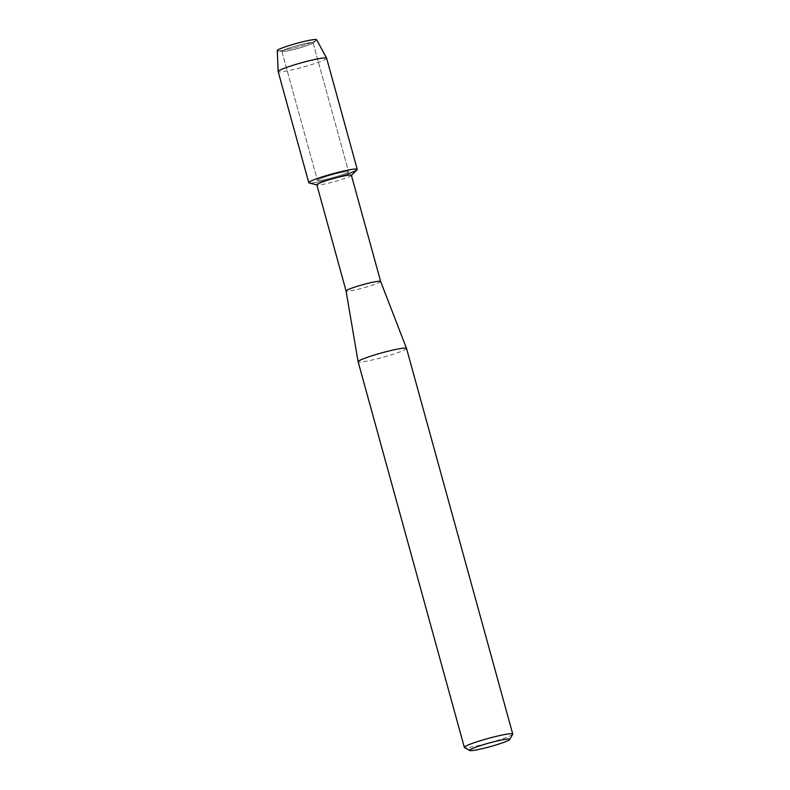 <?xml version="1.0" encoding="UTF-8"?>
<svg xmlns="http://www.w3.org/2000/svg" width="790" height="790" viewBox="0 0 790 790"><rect width="100%" height="100%" fill="white"/><g stroke="black" fill="none" stroke-linecap="round" stroke-linejoin="round"><path stroke-width="0.59" stroke-dasharray="3.95 2.96" d="M306.579 45.771A16.165 1.462 -15.4 0 1 282.297 51.518A16.165 1.462 -15.4 0 1 281.882 51.32A16.165 1.462 -15.4 0 1 288.37 48.279A16.165 1.462 -15.4 0 1 304.407 43.776A16.165 1.462 -15.4 0 1 313.057 42.739A16.165 1.462 -15.4 0 1 312.81 43.114A16.165 1.462 -15.4 0 1 306.579 45.771A16.165 1.462 -15.4 0 1 282.297 51.518A16.165 1.462 -15.4 0 1 281.882 51.32A16.165 1.462 -15.4 0 1 288.37 48.279A16.165 1.462 -15.4 0 1 304.407 43.776A16.165 1.462 -15.4 0 1 313.057 42.739A16.165 1.462 -15.4 0 1 312.81 43.114A16.165 1.462 -15.4 0 1 306.579 45.771M316.662 39.737A20.441 1.857 -15.4 0 1 316.356 40.251A20.441 1.857 -15.4 0 1 308.485 43.618A20.441 1.857 -15.4 0 1 277.784 50.876A20.441 1.857 -15.4 0 1 277.26 50.59M342.11 174.787A16.165 1.462 -15.4 0 1 326.072 179.291A16.165 1.462 -15.4 0 1 317.422 180.327A16.165 1.462 -15.4 0 1 323.9 177.286A16.165 1.462 -15.4 0 1 339.947 172.783A16.165 1.462 -15.4 0 1 348.597 171.746A16.165 1.462 -15.4 0 1 342.11 174.787A16.165 1.462 -15.4 0 1 326.072 179.291A16.165 1.462 -15.4 0 1 317.422 180.327A16.165 1.462 -15.4 0 1 323.9 177.286A16.165 1.462 -15.4 0 1 339.947 172.783A16.165 1.462 -15.4 0 1 348.597 171.746A16.165 1.462 -15.4 0 1 342.11 174.787M351.392 175.271A17.933 1.629 -15.4 0 1 351.244 175.578A17.933 1.629 -15.4 0 1 344.203 178.649A17.933 1.629 -15.4 0 1 317.106 184.978A17.933 1.629 -15.4 0 1 316.82 184.791M357.041 169.791A25.142 2.281 -15.4 0 1 347.166 174.086A25.142 2.281 -15.4 0 1 309.166 182.974M380.642 281.447L380.642 281.457A17.933 1.629 -15.4 0 1 373.453 284.825A17.933 1.629 -15.4 0 1 355.658 289.821A17.933 1.629 -15.4 0 1 346.069 290.977L346.069 290.977M406.524 348.41A25.102 2.271 -15.4 0 1 396.462 353.13A25.102 2.271 -15.4 0 1 371.557 360.131A25.102 2.271 -15.4 0 1 358.127 361.741M512.7 734.265A25.102 2.271 -15.4 0 1 502.677 738.759A25.102 2.271 -15.4 0 1 464.5 747.538M316.356 40.251L312.81 43.114L316.356 40.251A20.441 1.857 -15.4 0 1 308.485 43.618A20.441 1.857 -15.4 0 1 277.784 50.876L282.297 51.518L277.784 50.876M326.625 58.223A25.142 2.281 -15.4 0 1 316.553 62.943A25.142 2.281 -15.4 0 1 291.609 69.955A25.142 2.281 -15.4 0 1 278.159 71.574M347.166 174.086A25.142 2.281 -15.4 0 1 322.221 181.098A25.142 2.281 -15.4 0 1 308.772 182.717M281.882 51.32L317.422 180.327L281.882 51.32M313.057 42.739L348.597 171.746L313.057 42.739"/><path stroke-width="1.19" d="M277.784 50.876A20.441 1.857 -15.4 0 1 285.457 46.788A20.441 1.857 -15.4 0 1 307.507 40.695A20.441 1.857 -15.4 0 1 316.356 40.251M380.642 281.438A17.933 1.629 -15.4 0 0 370.984 282.623A17.933 1.629 -15.4 0 0 353.258 287.609A17.933 1.629 -15.4 0 0 346.069 290.967A17.933 1.629 -15.4 0 1 346.069 290.967L316.82 184.791A17.933 1.629 -15.4 0 1 324.009 181.424A17.933 1.629 -15.4 0 1 341.803 176.427A17.933 1.629 -15.4 0 1 351.392 175.271L380.642 281.447A17.933 1.629 -15.4 0 1 380.642 281.457L406.514 348.39A25.102 2.271 -15.4 0 1 406.524 348.41L512.74 734.038A25.102 2.271 -15.4 0 1 512.7 734.265L509.698 739.499A20.797 1.886 -15.4 0 1 501.393 743.222A20.797 1.886 -15.4 0 1 469.754 750.5A20.797 1.886 -15.4 0 1 477.97 746.441A20.797 1.886 -15.4 0 1 499.418 740.467A20.797 1.886 -15.4 0 1 509.698 739.499M316.859 184.919L309.166 182.974A25.142 2.281 -15.4 0 1 318.854 177.987A25.142 2.281 -15.4 0 1 345.477 170.61A25.142 2.281 -15.4 0 1 357.041 169.791L351.432 175.4M346.069 290.967L358.117 361.721A25.102 2.271 -15.4 0 1 358.117 361.721A25.102 2.271 -15.4 0 1 368.189 357.021A25.102 2.271 -15.4 0 1 392.995 350.049A25.102 2.271 -15.4 0 1 406.514 348.39M469.754 750.5L464.5 747.538A25.102 2.271 -15.4 0 1 464.342 747.37A25.102 2.271 -15.4 0 1 474.405 742.649A25.102 2.271 -15.4 0 1 499.31 735.648A25.102 2.271 -15.4 0 1 512.74 734.038M357.248 169.366A25.142 2.281 -15.4 0 0 343.798 170.976A25.142 2.281 -15.4 0 0 318.854 177.987A25.142 2.281 -15.4 0 0 308.772 182.717L278.159 71.574A25.142 2.281 -15.4 0 1 278.149 71.525L277.26 50.59A20.441 1.857 -15.4 0 1 285.457 46.788A20.441 1.857 -15.4 0 1 305.552 41.129A20.441 1.857 -15.4 0 1 316.662 39.737L326.616 58.174A25.142 2.281 -15.4 0 1 326.625 58.223L357.248 169.366A25.142 2.281 -15.4 0 1 347.166 174.086M278.149 71.525A25.142 2.281 -15.4 0 1 288.241 66.844A25.142 2.281 -15.4 0 1 312.959 59.882A25.142 2.281 -15.4 0 1 326.616 58.174M358.127 361.741L464.342 747.37"/></g></svg>
